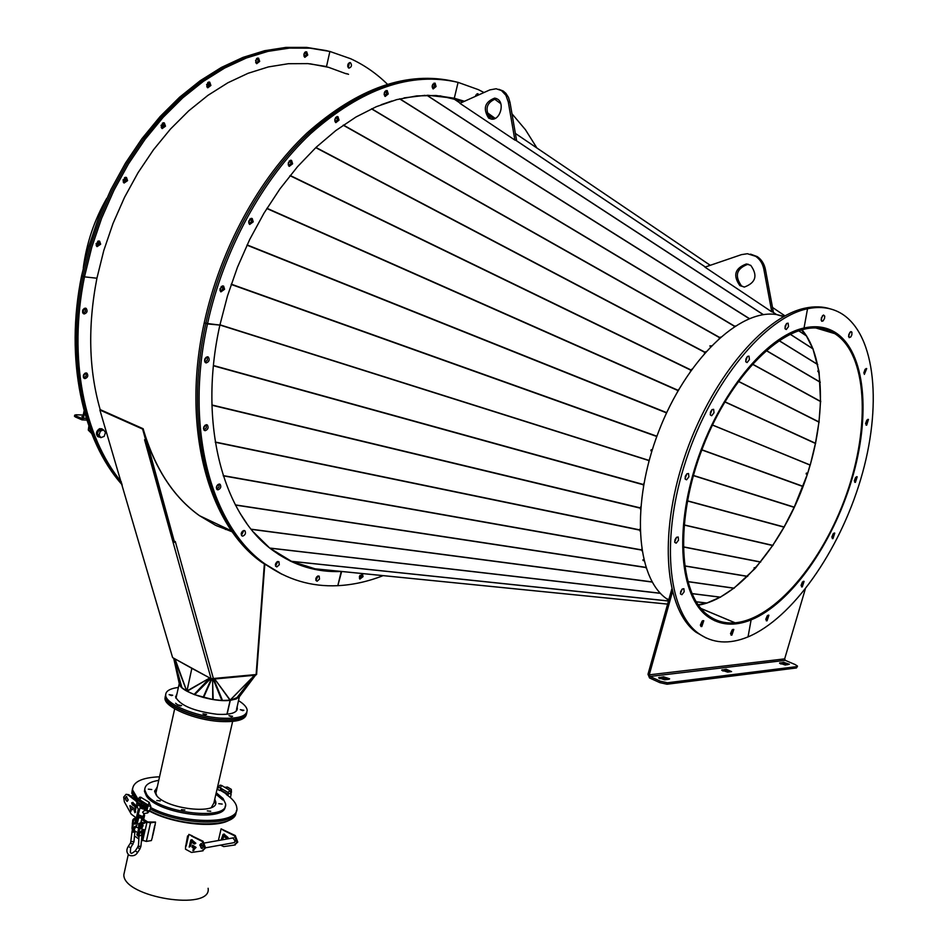 <?xml version="1.0" encoding="UTF-8"?>
<svg xmlns="http://www.w3.org/2000/svg" width="948" height="948" viewBox="0 0 948 948"><rect width="100%" height="100%" fill="white"/><g stroke="black" fill="none" stroke-linecap="round" stroke-linejoin="round"><path stroke-width="1.42" d="M819.096 372.043L820.541 401.656L818.965 422.18L815.41 443.534L810.244 465.006M801.427 329.88L806.428 335.924L812.981 348.994L818.977 371.284M776.412 314.511L771.684 311.359L776.436 314.523L784.055 316.348M462.92 101.969L452.682 98.118L427.904 95.274M508.282 101.957L514.883 140.079L459.91 103.32L489.867 89.894L496.148 88.757L501.516 90.605L505.877 95.25L508.282 101.957L510 102.384L516.589 140.458L515.819 140.292L705.371 266.992L514.8 139.64L705.324 267.004M460.242 103.178L452.765 98.154M819.06 371.865L817.733 371.071L818.669 372.327M806.428 335.924L798.643 330.722L806.499 335.805M810.232 465.03L712.469 424.988L810.03 465.006L807.649 473.443M755.141 568.492L734.131 588.033L720.575 597.003L707.09 602.94L698.095 604.765M806.938 474.273L806.262 474L807.352 474.356L794.199 507.204L784.055 527.052L772.75 545.396L755.698 567.864M754.679 568.006L755.603 567.959M754.94 568.053L754.039 567.876L755.497 567.437M806.618 474.059L806.89 473.206M806.132 473.941L806.428 473.028L807.246 473.348M513.105 120.349L513.852 124.638M476.939 93.828L477.436 95.475L476.939 93.828M475.268 96.447L477.851 93.722L478.906 94.812M383.146 575.637C368.002 581.562 352.893 584.904 337.82 585.674C311.371 586.966 287.114 579.714 265.025 563.942C211.546 526.555 184.09 429.243 207.482 323.932C223.455 250.45 262.43 178.935 310.648 133.668C361.816 88.484 410.97 71.384 458.085 82.369L478.325 89.633L484.001 92.525M494.133 98.758L500.769 103.688M511.967 113.784L525.429 129.698L536.9 147.983M341.659 571.478L337.82 585.674L341.209 571.502C316.905 572.485 294.603 565.802 274.304 551.428C223.515 516.352 197.682 424.313 219.889 325.081L227.496 295.883L237.486 267.194L249.703 239.489L263.947 213.229L279.968 188.853L297.494 166.73L316.217 147.213L335.829 130.563L355.998 116.995L376.392 106.662L396.714 99.623L416.646 95.914L435.926 95.487L454.293 98.248L458.085 82.369L454.293 98.248L464.473 101.282M486.81 112.35L495.188 118.393M454.056 98.201L464.236 101.389L454.056 98.201M486.964 113.144L494.453 118.725L486.964 113.144M817.638 326.823L835.034 332.89C867.633 353.414 871.094 425.51 847.014 493.766C823.196 562.14 774.871 619.767 734.925 623.511L734.866 623.488C724.71 624.388 715.669 621.876 707.718 615.975C678.093 594.669 674.016 520.215 702.361 447.314C730.41 374.282 783.96 321.858 820.21 327.593L817.591 326.811M763.863 269.327L771.779 311.833L704.933 267.135L741.443 254.645L747.403 253.72L755.639 256.316C759.964 259.242 762.702 263.58 763.863 269.327L765.451 269.599L773.355 312.046L772.644 311.951L776.554 314.558L783.546 316.632L776.495 314.546C739.606 308.538 686.044 359.813 658.611 431.66C630.87 503.4 635.978 577.071 666.314 598.544L668.85 599.61M668.695 600.191L666.314 598.544M700.987 608.521L735.055 622.8C724.983 623.665 715.989 621.165 708.097 615.311C678.614 594.112 674.549 520.037 702.741 447.503C730.635 374.851 783.913 322.664 819.984 328.364L820.21 327.593M734.854 623.511L735.055 622.8M786.271 329.537L785.11 328.849L785.145 326.053L786.674 323.469L788.108 323.173L788.535 326.562L786.271 329.537M747.095 362.563L745.863 361.852L745.898 359.031L747.451 356.436L748.979 356.14L749.418 359.553L747.095 362.563M711.687 415.734L710.372 415.011L710.419 412.214L711.995 409.631L713.619 409.323L714.022 412.724L711.687 415.734M686.565 479.818L685.191 479.096L685.274 476.37L686.838 473.834L688.532 473.514L688.9 476.832L686.565 479.818M676.208 543.157L674.822 542.457L674.94 539.827L676.481 537.35L678.199 536.995L678.507 540.218L676.208 543.157M681.908 594.692L680.545 594.041L680.688 591.493L682.193 589.075L683.899 588.708L684.148 591.813L681.908 594.692M701.828 626.557L700.88 626.474L702.835 620.656L703.772 620.739L701.828 626.557M731.892 635.124L730.991 635.065L732.911 629.389L733.799 629.46L731.892 635.124M706.236 638.04L695.974 632.197C665.271 609.611 658.315 536.094 684.029 458.702C709.495 381.297 762.939 316.585 805.279 308.112C814.368 306.18 822.734 306.453 830.389 308.906M748.031 636.902C728.953 644.723 712.292 643.455 698.072 633.098C667.416 610.512 660.507 536.971 686.245 459.519C711.758 382.044 765.214 317.272 807.53 308.764L805.279 308.112L807.53 308.764L804.034 328.008L807.53 308.764C820.482 306.074 831.87 307.733 841.706 313.729C876.177 335.236 882.256 407.415 860.642 479.487C839.122 551.665 792.421 618.309 748.031 636.902L751.112 619.885L748.031 636.902M751.112 619.885C734.439 626.545 719.888 625.384 707.481 616.425C680.06 596.411 673.945 531.153 696.602 462.541C719.058 393.918 766.268 336.102 804.034 328.008C815.873 325.401 826.253 326.87 835.212 332.393C865.631 351.566 871.094 415.734 851.695 480.091C832.391 544.531 790.525 603.817 751.112 619.885L751.112 619.885M732.2 629.875L730.529 633.774M702.172 621.082L700.382 625.242M682.276 589.004L680.415 593.424M676.576 537.267L674.692 541.924M686.909 473.787L685.06 478.61M711.984 409.643L710.23 414.525M747.344 356.519L745.709 361.342M786.485 323.647L784.956 328.292M722.767 622.848L714.65 620.727M206.226 362.918L205.443 362.657C203.879 359.932 204.59 357.977 207.553 356.804L208.335 357.064C209.899 359.778 209.2 361.733 206.226 362.918M205.195 430.688L204.353 430.416C202.908 427.797 203.63 425.901 206.498 424.716L207.339 424.988C208.785 427.607 208.074 429.503 205.195 430.688M217.981 489.843L217.104 489.571C215.777 487.071 216.499 485.222 219.272 484.037L220.126 484.31C221.465 486.81 220.742 488.647 217.981 489.843M242.747 536.13L241.882 535.869C240.65 533.475 241.361 531.674 244.027 530.489L244.88 530.75C246.113 533.131 245.402 534.933 242.747 536.13M276.828 566.928L275.524 566.075L275.619 563.645L277.278 561.678L278.913 561.69L279.293 564.735L276.828 566.928M317.13 581.231L315.897 580.425L316.004 578.055L317.616 576.123L319.156 576.123L319.512 579.062L317.13 581.231M265.025 563.942L282.172 574.37L263.508 563.207C210.006 525.82 182.514 428.543 205.87 323.315C221.796 249.952 260.676 178.568 308.823 133.336C359.908 88.176 409.026 71.029 456.142 81.895C409.026 71.029 359.908 88.176 308.823 133.336C260.676 178.568 221.796 249.952 205.87 323.315L204.258 322.699C220.161 249.383 259.017 178.058 307.152 132.862C358.226 87.749 407.332 70.626 454.471 81.492M261.992 562.472L263.508 563.207C210.006 525.82 182.514 428.543 205.87 323.315L219.889 325.081L207.482 323.932L204.258 322.699C180.938 427.856 208.465 525.085 261.992 562.472L280.667 573.635M207.15 356.815L207.387 360.062L205.017 362.266L207.387 360.062L207.15 356.815M206.19 424.728L206.285 427.892L203.927 429.989L206.285 427.892L206.19 424.728M219 484.049L218.988 487.106L216.677 489.121L218.988 487.106L219 484.049M243.778 530.513L241.456 535.383L243.778 530.513M277.823 561.477L275.56 566.169L277.823 561.477M335.663 570.886C319.832 570.957 304.758 567.698 290.432 561.121C304.758 567.698 319.832 570.957 335.663 570.886M318.09 575.946L315.921 580.46L318.09 575.946M315.08 568.824L667.593 604.125L314.997 568.8C302.021 566.347 289.804 561.477 278.297 554.201M270.524 548.56L291.569 561.37L314.997 568.8L667.593 604.101M643.396 486.206L643.929 483.267M640.493 509.431L640.706 506.813M640.019 531.176L639.947 528.996M641.926 550.871L641.654 549.188M646.109 568.065L645.718 566.88M652.414 582.368L651.999 581.634M643.775 559.96L642.91 559.83L643.088 560.564L643.965 560.706M668.755 599.954L667.724 599.136M649.119 460.621L219.9 325.01M648.705 462.15L649.036 460.645M240.01 513.212L246.871 523.604M253.685 532.266L268.936 547.292M748.908 318.789L749.75 318.445M734.131 326.693L735.245 325.97M719.165 338.27L720.516 337.085M704.435 353.272L705.94 351.566M690.381 371.284L691.957 369.068M677.429 391.808L678.946 389.166M665.946 414.24L667.321 411.278M656.277 437.917L657.426 434.788M649.06 460.586L219.912 324.951M711.308 345.807L709.827 345.973L710.692 346.447M710.941 346.186L710.135 346.15M219.948 324.809L649.107 460.432L649.558 459.022M652.212 450.039L651.193 449.708L650.861 450.738L651.892 451.07M651.43 449.779L651.11 450.75L651.904 451.011M425.142 95.333L404.026 97.893M391.927 100.998L381.226 104.695M801.961 329.738C826.929 359.067 825.992 426.316 802.719 487.462C779.517 548.691 736.11 598.982 698.38 605.156M819.996 328.352L834.773 333.637C867.195 354.054 870.643 425.794 846.683 493.718C822.959 561.773 774.871 619.103 735.127 622.8L700.939 608.462M820.269 327.605L820.056 328.364M735.127 622.8L734.925 623.511M767.323 615.726L765.783 619.4M768.093 615.169L768.923 615.228L767.062 620.798L766.233 620.75L768.093 615.169M802.494 581.954L801.06 585.461M803.335 581.314L804.094 581.373L802.269 586.895L801.498 586.848L803.335 581.314M833.162 533.736L831.811 537.172M834.062 533.037L834.761 533.096L832.972 538.63L832.273 538.582L834.062 533.037M855.582 477.436L854.278 480.909M856.53 476.702L857.182 476.761L855.404 482.366L854.752 482.307L856.53 476.702M866.839 420.118L865.548 423.72M867.823 419.36L868.439 419.431L866.685 425.166L866.057 425.095L867.823 419.36M865.109 369.246L863.794 373.074M866.105 368.511L866.709 368.582L864.339 374.401L866.105 368.511M849.894 332.262L848.531 336.362M850.901 331.563L851.92 332.179L851.849 334.845L850.759 336.978L849.112 337.63L848.768 334.431L850.901 331.563M822.52 315.66L821.087 320.045M823.504 315.009L824.713 316.099L824.535 318.421L823.054 320.957L821.691 321.254L821.312 317.947L823.504 315.009M825.08 328.032L832.782 331.599M361.555 575.922L359.434 578.541L361.555 575.922L361.484 574.168L361.555 575.922M363.048 576.621L359.873 579.098L359.363 576.787L362.539 574.298L363.048 576.621M433.935 83.14L434.385 86.102L432.667 88.52L434.385 86.102L433.935 83.14M432.229 85.569L435.096 83.14L436.068 86.517L433.189 88.934L432.229 85.569M386.026 90.51L386.547 93.544L384.698 96.056L386.547 93.544L386.026 90.51M384.189 93.023L387.211 90.546L388.23 93.971L385.196 96.447L384.189 93.023M336.777 116.616L337.346 119.673L335.355 122.268L337.346 119.673L336.777 116.616M334.786 119.211L337.986 116.699L339.029 120.123L335.829 122.648L334.786 119.211M290.361 160.295L290.953 163.317L288.784 166.007L290.953 163.317L290.361 160.295M288.204 162.997L291.581 160.425L292.612 163.803L289.247 166.362L288.204 162.997M251.019 218.396L251.587 221.311L249.265 224.072L251.587 221.311L251.019 218.396M248.696 221.168L252.239 218.573L253.234 221.844L249.703 224.439L248.696 221.168M222.436 285.929L222.946 288.69L220.481 291.522L222.946 288.69L222.436 285.929M219.972 288.773L223.645 286.154L224.581 289.282L220.908 291.889L219.972 288.773M739.867 285.621L744.405 287.054C755.829 282.717 757.95 275.489 750.769 265.369L746.349 263.982C734.89 268.26 732.733 275.465 739.867 285.621M748.363 264.279L747.948 264.267C736.501 268.521 734.345 275.726 741.466 285.881L744.062 287.031M765.451 269.599C764.289 263.864 761.552 259.527 757.239 256.6L750.555 254.135M771.779 311.833L772.584 311.939M488.658 118.133L491.621 119.152C499.999 120.325 505.035 103.391 497.546 99.113L494.666 98.118C484.736 102.028 482.733 108.7 488.658 118.133M496.479 98.545L496.385 98.545C486.454 102.443 484.452 109.103 490.377 118.536L491.55 119.152M510 102.384L508.495 97.431L505.924 93.39L503.234 91.044L498.861 89.313M514.883 140.079L515.748 140.268M206.036 357.313L204.543 361.129M205.041 425.237L203.5 428.804M217.815 484.606L216.322 487.853M242.534 531.141L241.171 534.02M276.532 562.235L275.347 564.688M301.606 565.316L289.685 560.754M316.727 576.858L315.779 578.825M225.612 528.095L225.517 529.505M264.812 564.143L256.588 674.49L211.108 678.709L172.607 657.592L99.884 410.022L142.615 429.065L145.743 440.299L144.582 439.777L173.034 542.161L175.534 542.339L213.478 678.863M199.459 515.688C176.044 498.992 158.363 473.716 146.442 439.86L174.479 542.043L175.285 541.474L175.534 542.339L173.034 542.161L211.108 678.709M145.708 440.275L174.479 542.043M232.201 531.721L216.405 525.69M145.743 440.299L143.124 428.733L99.884 410.022M172.951 541.521L145.257 440.085M232.296 531.852L215.469 525.228L199.601 515.748C173.484 497.096 154.666 468.087 143.124 428.721L142.615 429.065M225.47 529.494L225.577 528.072M209.555 677.856L191.852 668.34L186.957 691.139L194.66 694.718L212.719 699.494L221.891 700.489L230.103 700.145M239.334 696.744L236.206 698.984L230.364 700.311M254.941 675.012L239.252 696.863M236.206 698.984L255.32 675.296L254.728 675.023M235.862 699.114L254.538 675.13M254.171 675.213L214.615 678.886L230.198 700.039M230.163 700.074L254.254 675.557L230.34 700.027M253.839 675.343L214.959 678.969M179.219 683.401L179.243 683.615C179.208 691.578 212.684 702.658 230.127 700.359L214.615 678.886M222.531 700.513L213.679 678.851M213.087 678.958L221.891 700.489M213.193 699.565L212.53 679.005M210.278 678.247L210.871 678.567M209.816 677.998L194.067 694.493M187.1 691.282L209.638 678.069L186.946 690.962L191.852 668.34L174.657 658.718M173.674 658.185L179.385 684.148L181.649 687.442L186.756 691.092L175.036 658.931M174.254 658.493L186.756 691.092M181.921 687.691L173.78 658.244M176.399 696.436L175.878 697.989M230.127 700.359L226.939 714.247M227.093 714.235L230.281 700.347L239.477 696.579M236.218 711.166L239.334 696.804L255.557 675.13M205.372 714.804L206.569 714.425L202.943 713.785L205.372 714.804M180.357 705.952L181.589 705.585L177.963 704.957L180.357 705.952M171.481 695.595L172.702 695.24L169.123 694.623L171.481 695.595M242.712 710.645L243.861 710.289L240.318 709.637L242.712 710.645M231.371 716.712L232.544 716.344L228.954 715.693L231.371 716.712M176.968 693.841L175.641 697.064C180.203 705.537 194.02 711.273 217.092 714.271C230.494 714.946 237.237 712.896 237.344 708.132L237 706.947M237.036 710.076L236.656 708.44M165.651 694.6L165.355 696.899C165.58 705.656 195.418 718.169 220.173 719.65C236.882 720.504 245.781 718.074 246.871 712.351M178.402 687.442C169.656 688.58 165.414 691.222 165.687 695.394C165.924 704.127 195.762 716.629 220.529 718.122C238.197 718.987 247.084 716.285 247.179 710.005C246.681 707.018 243.778 703.878 238.458 700.584M176.636 695.346L175.605 696.65M333.495 570.66L315.163 568.824M143.124 428.721L100.18 409.595M307.342 566.371L299.141 563.764M284.969 557.365L276.212 552.032M264.456 542.872L255.818 534.364M246.433 522.941L244.88 520.784M84.242 313.966L83.448 313.693C81.812 311.062 82.464 309.226 85.403 308.171L86.197 308.432C87.832 311.062 87.18 312.899 84.242 313.966M84.976 378.608L84.123 378.311C82.606 375.787 83.282 373.986 86.138 372.931L86.979 373.216C88.496 375.74 87.832 377.541 84.976 378.608M121.344 481.904C83.981 436.696 67.912 357.846 84.479 276.852L83.045 276.306C66.206 358.605 83.175 438.569 121.794 483.456C83.175 438.569 66.206 358.605 83.045 276.306L90.321 246.776L100.168 217.815L112.445 189.92L126.937 163.542L143.397 139.119L161.551 117.031L181.068 97.62L201.64 81.137L222.899 67.818L244.501 57.769L266.127 51.085L287.457 47.767L308.171 47.767L328.008 50.991L308.171 47.767L287.457 47.767L266.127 51.085L244.501 57.769L222.899 67.818L201.64 81.137L181.068 97.62L161.551 117.031L143.397 139.119L126.937 163.542L112.445 189.92L100.168 217.815L90.321 246.776L83.045 276.306L81.611 275.75L88.875 246.243L98.722 217.305L110.975 189.434L125.468 163.08L141.916 138.669L160.07 116.604L179.587 97.206L200.147 80.734L221.394 67.427L243.008 57.39L264.622 50.706L285.952 47.4L306.666 47.412L326.515 50.635M100.239 409.809C88.768 370.028 87.654 326.159 96.921 278.226L84.479 276.852L81.611 275.75C64.523 359.304 82.369 440.334 122.221 484.89M85.119 308.159L85.521 311.347L83.092 313.397L85.521 311.347L85.119 308.159M85.936 372.931L86.197 376.036L83.768 377.991L86.197 376.036L85.936 372.931M349.433 62.639L348.283 67.711L349.433 62.639M350.227 62.592L350.464 62.675C352.158 65.258 351.661 67.071 348.983 68.126L348.746 68.043C347.051 65.459 347.549 63.635 350.227 62.592M326.515 66.538L329.88 51.453L326.515 66.538L307.863 63.611L288.405 63.706L268.391 66.917L248.115 73.28L227.876 82.772L207.968 95.333L188.723 110.833L170.462 129.058L153.481 149.772L138.076 172.654L124.52 197.362L113.013 223.467L103.77 250.58L96.921 278.226L84.479 276.852L91.778 247.262L101.649 218.241L113.961 190.299L128.49 163.874L144.997 139.415L163.186 117.291L182.763 97.857L203.358 81.386L224.664 68.055L246.302 58.029L267.964 51.382L289.306 48.111L310.032 48.158L329.88 51.453L350.594 58.705C364.091 64.914 376.285 73.34 387.175 83.981M347.501 73.861L348.544 74.347M346.02 73.494L347.051 73.98L346.02 73.494M432.809 84.171L432.122 87.086M384.924 91.387L384.118 94.741M335.699 117.374L334.762 121.06M289.282 160.947L288.204 164.857M249.94 218.964L248.696 222.958M221.346 286.45L219.96 290.408M475.766 95.025L475.635 96.269M453.215 98L463.975 101.495M360.039 575.294L359.375 576.704M345.973 73.707L328.529 67.308L310.008 63.789M494.216 118.808L487.035 113.464M463.939 101.519L439.955 95.819M463.039 101.922L454.424 99.256M444.944 97.229L434.362 96.021M419.146 96.056L406.645 97.573M305.611 51.761L306.24 54.688L304.462 57.01L306.24 54.688L305.611 51.761M303.834 54.083L306.666 51.82L307.745 55.055L304.901 57.318L303.834 54.083M257.477 58.018L258.188 61.004L256.28 63.409L258.188 61.004L257.477 58.018M255.581 60.423L258.555 58.112L259.681 61.395L256.707 63.694L255.581 60.423M208.655 82.049L209.401 85.059L207.351 87.524L209.401 85.059L208.655 82.049M206.605 84.526L209.745 82.18L210.894 85.462L207.754 87.808L206.605 84.526M163.257 122.79L164.004 125.752L161.8 128.3L164.004 125.752L163.257 122.79M161.042 125.337L164.359 122.967L165.497 126.191L162.179 128.573L161.042 125.337M125.385 177.3L126.12 180.167L123.738 182.774L126.12 180.167L125.385 177.3M123.015 179.919L126.487 177.513L127.577 180.641L124.105 183.035L123.015 179.919M98.556 240.982L99.232 243.707L96.72 246.362L99.232 243.707L98.556 240.982M96.056 243.636L99.647 241.23L100.666 244.228L97.063 246.634L96.056 243.636M348.485 63.338L347.738 66.644M98.651 217.495L88.389 247.926M84.159 308.456L84.325 309.877M106.745 198.345C94.326 220.019 86.493 243.245 83.258 268.023M83.045 309.534L83.365 311.963M84.194 308.432L82.595 312.556M84.988 373.192L83.305 377.126M304.687 52.389L303.881 56.027M256.576 58.563L255.687 62.485M207.754 82.512L207.908 84.656L206.759 86.671M162.357 123.181L162.535 125.314L161.219 127.47M124.484 177.643L124.65 179.693L123.181 181.957M97.644 241.278L97.786 243.174L96.186 245.544M124.698 870.762L123.833 874.696C123.003 897.472 212.162 911.597 208.122 888.276M154.714 825.661L152.32 836.788M218.396 840.52L220.683 830.661M185.559 847.062L187.597 835.911L188.486 836.006M142.958 807.21L139.285 804.425M136.903 802.221L134.865 799.816M229.428 820.044C215.812 828.647 172.903 823.978 149.369 811.038M147.047 809.758L145.435 808.81M152.521 836.752L151.396 840.556L146.347 841.421L141.69 840.011M154.962 825.767L155.519 822.058L150.483 822.876L146.857 822.141L141.773 818.906L146.964 822.2L146.051 822.354L141.608 819.534M155.519 822.058L147.781 821.987L141.939 818.278M143.966 815.28L144.629 815.173L144.084 814.83M144.629 815.173L143.8 818.918M152.806 835.52L154.702 827.011M233.694 842.725L235.305 841.279L232.9 837.937M234.547 845.035L237.747 842.097L235.294 835.567L221.097 828.836L220.671 830.709M220.481 845.118L223.74 846.588L234.381 845.071L236.882 842.251L234.429 835.721L223.858 830.519M223.645 830.401L221.097 828.836M220.386 831.929L218.443 840.307M226.145 844.087L227.129 843.91M224.321 834.062L221.974 839.892M224.664 836.255L227.461 837.866M222.59 839.774L223.728 836.456L226.702 838.293L228.065 837.522L223.929 834.086L223.029 834.406L221.109 840.047M199.791 845.012L201.829 848.555L203.097 847.085L201.059 843.554L199.791 845.012M202.339 850.901L205.562 847.915L203.097 841.279L188.853 834.394L186.199 846.054L185.666 845.711L185.488 849.195L191.508 852.453L202.161 850.937L204.661 848.081L202.208 841.433L191.614 836.112M191.401 835.994L192.302 835.84L188.853 834.394M186.306 845.604L185.666 845.711M193.25 845.64L192.93 847.038L194.387 847.95L193.83 850.463L192.918 850.629L196.07 847.429L192.503 845.166L192.041 847.192L193.499 848.116L192.918 850.629M192.1 839.715L189.991 846.623M192.444 841.954L195.252 843.578M190.785 840.07L189.185 847.085L190.536 846.303L191.484 842.144L194.47 844.028L195.833 843.246L191.686 839.738L190.785 840.07L191.686 839.904M194.387 847.95L193.499 848.116M192.93 847.038L192.041 847.192M201.426 843.554L200.858 847.713L202.22 848.413M128.217 799.97L126.996 801.415L125.148 798.038L126.368 796.581L128.217 799.97M135.943 817.697L131.239 814.166L124.366 801.807L123.69 797.114L126.084 794.294L127.873 794.827L135.517 800.657M126.084 794.294L128.762 794.697L134.047 798.714M130.942 811.322L129.923 805.634L133.289 807.767L132.85 809.746L131.476 808.869L130.942 811.322M131.665 802.838L132.59 802.494L136.429 805.836L134.912 812.697L134.249 810.682L135.149 806.618L132.329 804.84L131.665 802.838L133.028 802.47M131.227 810.019L130.706 806.132M132.993 809.118L131.476 808.869M133.182 804.591L132.554 802.695M135.647 812.069L135.149 810.552L136.038 806.487L132.874 804.639M134.249 810.682L135.149 810.552M127.352 801.297L127.198 801.297C125.255 799.863 125.1 798.287 126.736 796.593M137.946 834.086L138.135 834.856M137.342 834.05L138.005 835.093M137.875 833.47L137.472 835.709L136.891 834.216L137.875 833.47M139.001 836.302L138.147 836.255M137.223 834.702L137.555 835.247L137.697 834.619M141.11 821.466L141.951 822.319M142.01 827.96L143.16 825.495L142.01 827.96M143.018 825.4L141.311 827.734M135.291 824.203L134.521 824.002L136.074 820.672L136.844 820.861L135.291 824.203M136.536 820.695L135.683 820.423L134.438 823.93M141.548 839.916L144.392 829.784L140.565 828.73L142.07 824.369L146.051 822.354M144.404 829.784L145.317 829.63L146.964 822.2M143.551 829.583L141.702 837.925M134.486 836.029L138.763 838.873M134.723 833.47L135.126 831.609M132.305 823.445L133.514 818.918L138.053 816.832M138.74 817.709L137.496 816.915M137.199 822.272L138.266 817.413L136.062 818.515M132.459 823.279L132.649 821.181M142.07 824.369L141.288 823.871L145.269 821.857M141.288 823.871L140.067 828.41M139.297 835.709L141.939 835.437L138.467 835.567L138.74 823.646L141.643 822.354L143.432 822.781M132.554 831.372L132.649 830.341M139.261 836.065L139.522 824.144L143.409 822.805M140.6 832.937L141.584 830.827L140.6 832.937M141.453 830.744L139.984 832.735M133.301 832.237L133.502 830.093L132.021 828.102L132.53 831.74L133.301 832.237L135.517 831.337M142.84 829.405L141.489 834.963M139.451 833.92L138.669 833.422M132.021 828.102L132.779 819.842L136.725 818.515L137.496 819.013L136.986 824.487M132.791 828.599L133.55 820.34L137.496 819.013M132.72 829.595L133.502 830.093M138.74 823.646L139.522 824.144M137.97 831.917L138.752 832.427M132.779 819.842L133.55 820.34M136.322 827.094L138.325 828.09M143.669 813.633L142.638 812.187L144.357 810.611M143.918 808.786L141.833 807.483L141.43 808.075L143.918 808.786M144.132 808.656L141.489 808.123M138.408 815.268L142.638 816.69L138.408 815.268M138.479 815.458L138.017 816.761L138.218 814.984M142.923 816.678L143.622 816.358M140.34 816.429L142.378 816.726M138.621 816.074L139.783 816.24M142.437 818.16L143.717 816.785M141.169 818.088L139.7 817.828L142.247 818.183L141.169 818.088L141.442 817.022M139.7 817.828L138.349 817.14L139.7 817.828M132.222 790.051L131.819 793.215L132.566 788.392L132.222 791.367L137.413 800.278L132.222 791.367L132.542 789.897L137.804 798.856M150.199 808.964C181.021 825.672 236.716 826.312 236.407 810.659C236.609 825.72 184.493 825.933 152.924 810.303L150.199 808.964M147.509 807.992L136.879 801.842L146.3 807.826M140.162 800.93L141.999 802.328L141.015 802.458M140.956 804.378L141.856 802.98L147.888 806.487M150.578 807.495C182.869 824.973 240.745 824.499 236.775 807.577C236.253 803.288 232.734 798.891 226.205 794.388L227.473 794.033L220.991 790.158L219.723 790.502L217.056 789.163M159.548 776.791C141.773 777.55 132.779 781.922 132.542 789.897M227.544 795.336L228.207 794.839M231.454 792.362L231.312 789.352L231.158 792.599M228.492 793.263L227.473 794.033M220.991 790.158L222.377 789.103M224.771 787.338L227.413 787.041L231.312 789.352M136.879 801.842L137.946 800.539L137.045 801.925M144.286 804.532L143.385 805.919M141.856 802.98L137.946 800.539M148.315 789.163L151.775 789.542L148.315 789.163M218.775 803.691L222.188 804.082L218.775 803.691M207.268 810.895L210.717 811.287L207.268 810.895M181.423 809.628L184.907 810.007L181.423 809.628M156.811 800.515L160.307 800.894L156.811 800.515M157.309 786.816L154.643 791.497L156.171 794.993C165.343 809.189 218.846 815.197 215.765 801.866L214.769 799.14M215.765 801.866L215.421 803.323L214.426 800.598M222.744 799.958L215.907 794.175M144.783 788.937L144.463 791.414L146.419 795.976C157.866 814.119 226.205 822.734 225.174 806.179M158.743 780.382C149.322 781.863 144.665 785.051 144.783 789.945L146.75 794.507C158.719 813.301 229.7 821.264 225.506 803.643L223.076 798.512L216.239 792.741M156.989 788.286L154.631 790.905M131.819 793.215L136.939 802.079M139.498 803.549L139.32 804.212L147.141 809.414M150.815 806.547L149.725 810.753L152.51 812.175C184.232 827.9 236.585 827.533 236.005 812.294M165.248 696.401L164.964 698.7C165.177 707.481 195.004 720.006 219.758 721.475C236.467 722.317 245.366 719.876 246.456 714.14M165.651 694.765L165.296 697.195C165.509 705.952 195.347 718.477 220.114 719.959C236.099 720.8 244.975 718.572 246.729 713.263M82.95 416.445L81.848 416.693L82.784 417.25M82.168 418.625L75.579 415.769L75.342 416.954L82.038 419.893L83.412 418.293L84.585 412.534M81.836 418.613L82.654 417.938L84.111 410.792M75.342 416.954L74.501 416.16M74.465 416.314L74.702 415.141L76.231 414.762L83.234 415.058M74.702 415.141L75.579 415.769M680.403 593.318L682.205 589.064M700.382 625.135L702.089 621.153M730.529 633.667L732.117 629.946M765.783 619.293L767.252 615.809M801.06 585.354L802.423 582.025M785.264 665.034L789.364 664.24L783.688 662.344L779.564 663.126L785.264 665.034M780.785 663.991L783.285 663.683L783.688 662.344M787.752 664.726L783.285 663.683M672.428 591.955L649.25 674.834L649.925 676.481L785.311 660.365L784.66 658.884L805.267 589.17M671.753 589.218L647.994 674.265L649.522 677.95L659.891 682.667L660.306 681.185L649.925 676.481M785.311 660.365L795.218 664.584L797.493 666.089L796.853 666.61L667.487 682.75L667.072 684.231L659.891 682.667M730.47 671.741L725.812 670.663L726.215 669.252L731.583 671.599L727.578 672.096L721.712 670.129L726.215 669.252M722.897 671.006L725.812 670.663M668.056 679.384L663.173 678.258L663.588 676.789L669.632 678.815L669.063 679.266L664.69 679.799L658.635 677.773L663.588 676.789M659.796 678.661L663.173 678.258M797.386 666.444L796.45 667.961L667.072 684.231M660.306 681.185L667.487 682.75M156.432 790.762L155.887 793.215L156.835 795.81M175.605 703.238L177.94 705.087M211.333 807.495L213.869 803.051L232.639 721.428M90.925 431.861L91.198 432.786M102.028 428.828L99.54 428.686C96.222 431.079 95.606 433.686 97.68 436.518L98.343 436.85M103.368 429.823L100.097 428.946C96.779 431.328 96.163 433.947 98.237 436.779L99.99 437.206M90.712 431.767L91.589 433.449M103.569 429.918L101.792 429.112L98.556 430.392L97.241 434.255L99.161 436.827L100.938 437.644L104.173 436.353L105.477 432.489L103.569 429.918L100.334 431.198L98.556 430.392M100.334 431.198L99.019 435.073L97.241 434.255M99.019 435.073L100.938 437.644M90.89 431.648L90.593 431.02M91.482 433.295L88.342 430.179L89.302 427.347M88.342 430.179L90.546 431.186M88.318 429.811L88.863 426.114M724.782 401.916L815.612 443.534M738.279 381.392L819.155 422.227M752.262 364.127L820.731 401.668M766.043 350.487L820.269 382.305M778.912 340.581L817.745 364.613M790.075 334.194L813.159 349.006M798.595 330.745L806.57 335.912M766.138 350.404L820.257 382.139M784.944 315.874L772.501 307.448L784.968 315.862M710.242 265.322L515.368 133.431L710.277 265.31M487.331 114.435L493.932 118.891L487.343 114.471M790.146 334.158L813.111 348.876M778.995 340.533L817.709 364.459M752.345 364.02L820.743 401.478M738.362 381.274L819.179 422.026M724.865 401.786L815.659 443.332M696.164 601.814L706.983 603.094M691.922 593.638L720.48 597.228M687.703 581.645L734.108 588.27M684.539 565.968L747.569 576.455M683.153 546.937L760.58 562.117M684.006 525.026L772.869 545.586M687.383 500.959L784.197 527.218M693.355 475.6L794.329 507.405M701.816 449.945L803.051 486.573M712.434 425.06L810.208 465.136M684.527 565.849L747.699 576.337M701.875 449.79L803.134 486.36M693.403 475.434L794.412 507.204M687.419 500.805L784.304 527.029M684.018 524.884L772.987 545.408M683.153 546.795L760.699 561.974M687.679 581.551L734.238 588.175M691.898 593.567L720.599 597.169M696.14 601.767L707.101 603.058M643.692 484.582L213.454 365.513M640.611 507.962L211.925 404.974M639.971 529.932L215.255 442.029M641.772 549.911L223.195 475.612M645.884 567.366L235.341 504.893M652.153 581.906L251.137 529.197M660.365 593.235L269.896 548.062M641.808 550.124L223.266 475.837M660.472 593.353L270.038 548.169M652.236 582.072L251.256 529.34M645.944 567.556L235.436 505.071M639.983 530.181L215.291 442.266M640.587 508.235L211.925 405.234M643.633 484.855L213.43 365.786M668.459 601.02L291.569 561.37M291.415 561.299L668.47 600.949M763.436 314.677L427.027 95.286M749.406 318.587L399.855 98.829M734.759 326.278L371.687 108.759M719.911 337.606L343.413 125.053M705.253 352.336L315.945 147.473M691.234 370.087L290.171 175.475M678.247 390.375L266.957 208.287M666.693 412.629L247.108 244.904M656.905 436.222L231.265 284.175M719.733 337.761L343.223 125.195M656.798 436.495L231.17 284.447M666.562 412.901L246.978 245.165M678.104 390.623L266.815 208.524M691.068 370.301L289.993 175.688M705.087 352.526L315.755 147.651M734.582 326.396L371.498 108.842M749.228 318.658L399.665 98.876M763.27 314.7L426.849 95.286M256.09 674.905L264.362 563.823M212.719 699.494L212.636 679.029M211.807 678.934L203.571 697.55M203.109 697.432L211.345 678.815M210.74 678.531L194.66 694.718M181.649 687.442L173.816 658.291M148.954 451.912L149.192 454.175M149.286 454.519L149.049 452.243M146.347 841.421L150.483 822.876M142.745 840.686L145.186 829.654M235.294 835.567L234.429 835.721M223.894 834.264L223.029 834.406M203.097 841.279L202.208 841.433M127.873 794.827L128.762 794.697M135.149 806.618L136.038 806.487M220.54 788.013L218.111 787.231M220.268 787.847L228.172 792.564L229.736 790.288L231.158 793.926L228.48 793.429M220.256 787.835L221.678 785.501L229.594 790.205M228.041 795.692L228.278 792.635M141.548 839.632L142.236 839.513M133.952 841.824L130.67 847.879L128.324 846.327C126.072 849.977 126.463 853.022 129.497 855.44C133.17 856.364 135.884 855.357 137.626 852.418L135.268 850.866L137.555 847.429M137.638 852.418L139.925 848.981L137.567 847.417L138.112 845.948M132.957 844.455L130.599 842.902L128.324 846.327M141.916 835.603L140.932 846.161L138.408 846.528L139.036 835.935M134.877 831.704L133.964 841.646L131.144 841.445M136.559 826.146L135.86 826.016L134.071 830.401M136.524 826.123L135.789 826.004L133.81 830.235L138.55 833.162L138.147 829.95M138.467 832.984L138.088 830.626M134.746 826.514L133.455 828.493M145.459 808.443L144.653 809.474L140.043 807.767L140.458 807.293M145.34 808.371L144.57 809.201C141.122 808.727 139.996 808.016 141.193 807.068L143.978 807.53M142.769 816.678L143.361 816.465M138.266 814.664L142.816 816.584L144.428 813.503M147.722 812.946L146.964 810.09M140.529 807.186L138.882 804.911L136.915 806.511M149.725 810.753L144.286 810.623M139.32 804.212L136.571 803.549M146.94 810.196L149.049 802.411L150.851 806.44L148.078 805.764M140.245 800.136L137.673 799.247M147.947 804.959L139.783 799.839L140.968 797.375L149.405 802.458M147.687 806.523L141.181 802.446M220.481 790.395L226.963 794.27M82.832 416.445L82.677 417.203M83.412 418.293L86.315 418.412M780.003 662.782L779.813 663.422M784.66 658.884L649.25 674.834M796.45 667.961L796.853 666.61M659.216 677.322L658.979 678.164M722.21 669.738L721.997 670.473M705.999 615.252L707.718 615.975M698.072 633.098L695.974 632.197M208.335 357.064L207.731 356.827M816.05 328.032L834.773 333.637M835.212 332.393L833.079 331.764M337.986 116.699L337.37 116.533M291.581 160.425L290.929 160.236M252.239 218.573L251.576 218.36M223.645 286.154L222.993 285.917M747.948 264.267L746.349 263.982M496.385 98.545L494.666 98.118M179.243 683.615L175.984 698.273M237 709.625L237.344 708.132M165.355 696.899L165.687 695.394M199.601 515.748L231.679 530.963M86.197 308.432L85.581 308.195M209.745 82.18L209.129 82.014M164.359 122.967L163.708 122.778M126.487 177.513L125.823 177.3M99.647 241.23L99.007 240.993M123.833 874.696L128.276 854.527M136.476 817.437L138.313 809.118M235.282 844.905L234.512 845.047M225.114 836.112L224.249 836.266M203.097 850.771L202.303 850.913M192.918 841.8L192.017 841.954M234.429 842.594L205.586 847.808M233.635 837.807L204.792 842.95M130.528 796.036L132.436 795.751M220.706 788.108L220.244 790.431M231.134 794.057L230.435 797.635M217.673 789.459L218.087 787.361L220.031 785.157L221.548 785.418M137.033 835.188L138.503 836.373M137.733 832.759L136.891 834.216M140.565 828.73L139.783 828.232M130.67 847.879L130.326 852.513M130.611 842.902L132.116 830.91M130.919 852.939C130.942 853.923 132.4 853.224 135.268 850.866M139.925 848.981L140.92 846.339M138.799 817.449L136.251 827.355M141.951 818.207L140.837 822.556M143.93 807.495L141.122 807.056L140.043 807.767L138.207 814.877L142.698 816.702L143.729 816.192M136.986 801.913L136.856 806.393L139.249 810.86M139.297 804.319L139.368 805.018M141.335 797.422L139.937 797.114L137.638 799.354L137.093 801.498M145.21 810.469L145.554 809.106M149.701 810.872L147.592 812.981L143.634 813.633M140.351 800.195L139.948 801.783M144.463 791.414L144.783 789.945M164.964 698.7L165.296 697.195M86.849 420.083L82.038 419.893M155.887 793.215L174.681 708.784"/></g></svg>
